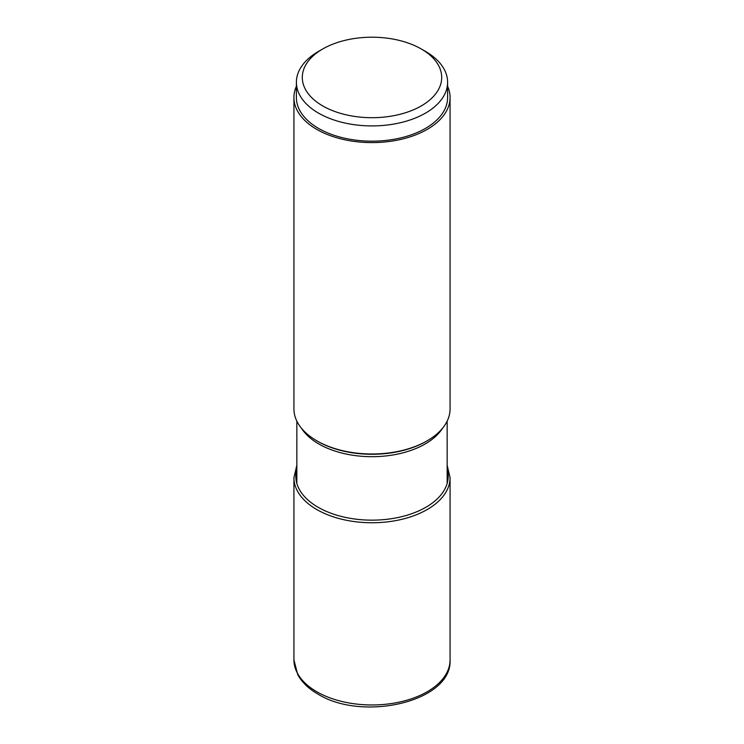 <?xml version="1.0" encoding="UTF-8"?>
<svg xmlns="http://www.w3.org/2000/svg" width="744" height="744" viewBox="0 0 744 744"><rect width="100%" height="100%" fill="white"/><g stroke="black" fill="none" stroke-linecap="round" stroke-linejoin="round"><path stroke-width="1.12" d="M450.074 97.52L450.074 408.921A78.074 45.077 180 0 1 427.205 440.792A78.074 45.077 180 0 1 316.795 440.792L317.632 441.276L316.795 440.792A78.074 45.077 180 0 1 293.927 408.921L293.927 97.52A78.074 45.077 0 0 0 316.795 129.4A78.074 45.077 0 0 0 401.881 139.165A78.074 45.077 0 0 0 450.074 97.52A78.074 45.077 0 0 0 447.609 86.304M296.391 86.304A78.074 45.077 0 0 0 293.927 97.52M447.609 82.268L447.609 97.52A75.609 43.654 180 0 1 425.466 128.396A75.609 43.654 180 0 1 343.068 137.854A75.609 43.654 180 0 1 296.391 97.52L296.391 82.268A75.609 43.654 0 0 0 343.068 122.593A75.609 43.654 0 0 0 425.466 113.135A75.609 43.654 0 0 0 447.609 82.268A75.609 43.654 0 0 0 425.466 51.401L421.29 48.992A69.713 40.25 0 0 0 322.71 48.992L322.71 48.992A69.713 40.25 0 0 0 322.71 105.908A69.713 40.25 0 0 0 421.29 105.908A69.713 40.25 0 0 0 421.29 48.992M318.534 51.401L322.71 48.992L318.534 51.401A75.609 43.654 0 0 0 296.391 82.268M316.795 691.762A78.074 45.077 180 0 1 316.739 691.725A78.074 45.077 180 0 1 293.927 659.891L297.665 674.483C301.813 682.146 308.528 688.656 317.818 694.013C362.393 722.052 452.324 701.852 450.074 659.891A78.074 45.077 180 0 1 401.881 701.527A78.074 45.077 180 0 1 316.795 691.762M296.847 465.195L293.927 477.685A78.074 45.077 0 0 0 316.795 509.556A78.074 45.077 0 0 0 401.881 519.321A78.074 45.077 0 0 0 450.074 477.685L450.074 659.891M296.847 468.878A76.204 43.998 0 0 0 318.116 507.269A76.204 43.998 0 0 0 406.903 515.266A76.204 43.998 0 0 0 447.153 468.878M301.376 428.135A75.153 43.385 0 0 0 318.86 443.982A75.153 43.385 0 0 0 318.906 444.01A75.153 43.385 0 0 0 442.624 428.135M427.205 440.792L426.368 441.276A76.883 44.389 180 0 1 317.688 441.313A76.883 44.389 180 0 1 317.632 441.276M293.927 477.685L293.927 659.891M450.074 477.685L447.153 465.195M447.153 483.433L447.153 421.132M296.847 483.433L296.847 421.132"/></g></svg>

